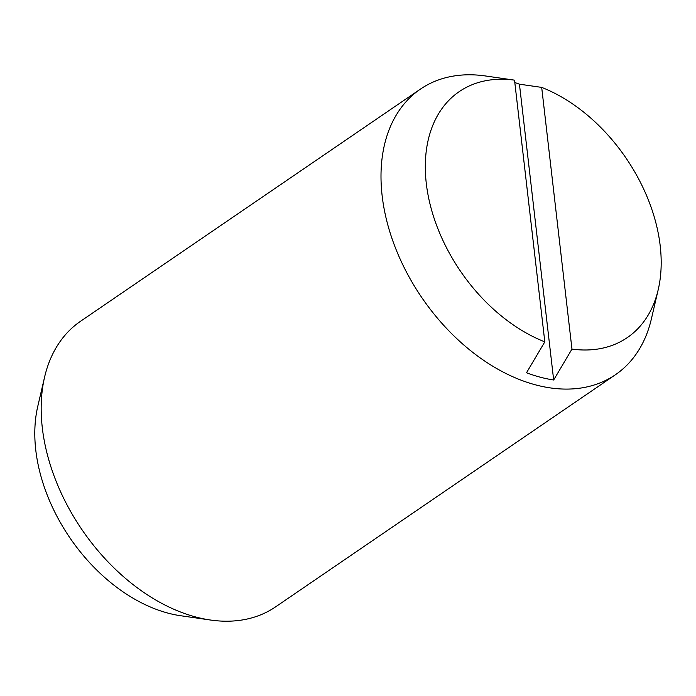 <?xml version="1.0" encoding="UTF-8"?>
<svg xmlns="http://www.w3.org/2000/svg" width="696" height="696" viewBox="0 0 696 696"><rect width="100%" height="100%" fill="white"/><g stroke="black" fill="none" stroke-linecap="round" stroke-linejoin="round"><path stroke-width="1.04" d="M571.964 349.087L553.668 379.999A168.127 113.152 -124.3 0 1 540.174 377.171A168.127 113.152 -124.3 0 1 526.507 372.76L544.811 341.858L514.535 80.153L485.399 75.96A172.921 116.38 55.7 0 0 420.367 89.149L80.545 321.274A172.921 116.38 55.7 0 0 44.605 377.049A172.921 116.38 55.7 0 0 195.776 616.995A172.921 116.38 55.7 0 0 210.584 620.04A172.921 116.38 55.7 0 0 275.616 606.851L615.438 374.726A172.921 116.38 55.7 0 0 651.378 318.951L658.233 289.579A148.961 100.25 55.7 0 0 541.688 87.392L571.964 349.087A148.961 100.25 55.7 0 0 658.233 289.579M420.367 89.149A172.921 116.38 55.7 0 0 395.285 247.515A172.921 116.38 55.7 0 0 535.598 384.871A172.921 116.38 55.7 0 0 615.438 374.726M44.605 377.049L37.758 406.421A148.961 100.25 55.7 0 0 167.98 613.115A148.961 100.25 55.7 0 0 180.734 615.742L210.584 620.04M514.805 82.528A168.127 113.152 -124.3 0 1 519.442 84.19L541.688 87.392M553.668 379.999L519.442 84.19M514.535 80.153A148.961 100.25 55.7 0 0 426.291 183.457A148.961 100.25 55.7 0 0 544.811 341.858"/></g></svg>
